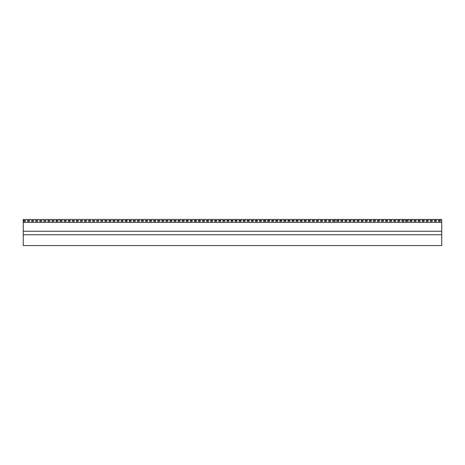 <?xml version="1.0" encoding="UTF-8"?>
<svg xmlns="http://www.w3.org/2000/svg" width="465" height="465" viewBox="0 0 465 465"><rect width="100%" height="100%" fill="white"/><g stroke="black" fill="none" stroke-linecap="round" stroke-linejoin="round"><path stroke-width="0.35" stroke-dasharray="2.33 1.74" d="M126.242 222.34L126.242 219.428L129.508 219.428L126.242 219.428L129.508 219.428L126.242 219.428L126.242 222.34L129.508 222.34L129.508 219.428L129.508 222.34L126.242 222.34M56.492 222.34L56.492 219.428L59.758 219.428L56.492 219.428L59.758 219.428L56.492 219.428L56.492 222.34L59.758 222.34L59.758 219.428L59.758 222.34L56.492 222.34M265.742 222.34L265.742 219.428L269.008 219.428L265.742 219.428L269.008 219.428L265.742 219.428L265.742 222.34L269.008 222.34L269.008 219.428L269.008 222.34L265.742 222.34M195.992 222.34L195.992 219.428L199.258 219.428L195.992 219.428L199.258 219.428L195.992 219.428L195.992 222.34L199.258 222.34L199.258 219.428L199.258 222.34L195.992 222.34M335.492 222.34L335.492 219.428L338.758 219.428L335.492 219.428L338.758 219.428L335.492 219.428L335.492 222.34L338.758 222.34L338.758 219.428L338.758 222.34L335.492 222.34M405.242 222.34L405.242 219.428L408.508 219.428L405.242 219.428L408.508 219.428L405.242 219.428L405.242 222.34L408.508 222.34L408.508 219.428L408.508 222.34L405.242 222.34M441.75 245.572L441.75 219.428L23.25 219.428L23.25 245.572M441.75 219.428L441.75 220.364L441.75 219.428L23.25 219.428L441.75 219.428M23.25 220.602L441.75 220.602M23.25 221.294L441.75 221.294M23.25 222.038L441.75 222.038M23.25 222.34L441.75 222.34M23.25 231.245L441.75 231.245M23.25 234.755L441.75 234.755M23.25 220.364L441.75 220.131L23.25 220.364M23.25 220.939L441.75 220.939M23.25 220.951L441.75 220.951"/><path stroke-width="0.7" d="M23.25 245.572L23.25 234.755L441.75 234.755L441.75 245.572L23.25 245.572M23.25 234.755L23.25 219.428L441.75 219.428L441.75 234.755M23.25 231.245L441.75 231.245M23.25 222.34L441.75 222.34"/></g></svg>
